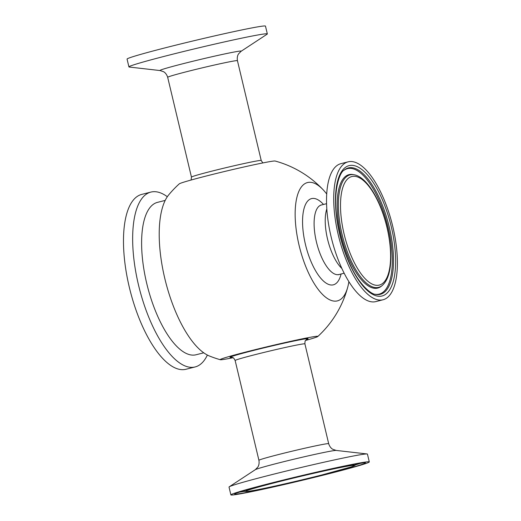 <?xml version="1.0" encoding="UTF-8"?>
<svg xmlns="http://www.w3.org/2000/svg" width="521" height="521" viewBox="0 0 521 521"><rect width="100%" height="100%" fill="white"/><g stroke="black" fill="none" stroke-linecap="round" stroke-linejoin="round"><path stroke-width="0.78" d="M267.104 34.197A71.143 2.358 166.6 0 0 267.338 33.924A71.143 2.358 166.6 0 0 170.888 54.666A71.143 2.358 166.6 0 0 128.921 66.896A71.143 2.358 166.6 0 0 129.26 67.04L160.181 70.569A41.758 1.381 -13.4 0 1 184.616 63.308A41.758 1.381 -13.4 0 1 241.086 51.292L267.104 34.197M267.338 33.924L265.476 26.109A71.143 2.358 166.6 0 0 169.032 46.857A71.143 2.358 166.6 0 0 127.059 59.088L128.921 66.896M230.881 494.891L229.025 487.076A71.143 2.358 -13.4 0 1 229.26 486.803A71.143 2.358 -13.4 0 1 270.992 474.846A71.143 2.358 -13.4 0 1 367.103 453.96A71.143 2.358 -13.4 0 1 367.442 454.104L369.298 461.912A71.143 2.358 -13.4 0 1 327.331 474.143A71.143 2.358 -13.4 0 1 230.881 494.891A71.143 2.358 -13.4 0 1 272.854 482.654A71.143 2.358 -13.4 0 1 369.298 461.912M209.37 355.973A86.323 33.331 -104.2 0 1 165.522 281.399A86.323 33.331 -104.2 0 1 168.648 194.958A103.06 103.06 0 0 1 179.289 183.848A49.345 1.635 -13.4 0 1 208.335 175.486A49.345 1.635 -13.4 0 1 271.35 161.373A49.345 1.635 -13.4 0 1 275.114 161.022A103.06 103.06 0 0 1 323.163 189.8A61.022 23.562 -104.2 0 1 326.719 194.02M203.75 352.815L196.059 354.762A78.606 30.348 -104.2 0 1 194.991 354.983A78.606 30.348 -104.2 0 1 147.02 284.635A78.606 30.348 -104.2 0 1 157.505 202.356L165.203 200.409M207.371 355.048A90.185 34.822 -104.2 0 1 195.128 366.947A90.185 34.822 -104.2 0 1 193.903 367.194A90.185 34.822 -104.2 0 1 138.86 286.478A90.185 34.822 -104.2 0 1 150.895 192.08A90.185 34.822 -104.2 0 1 152.119 191.832A90.185 34.822 -104.2 0 1 167.326 196.73M195.128 366.947L185.951 369.265A90.185 34.822 -104.2 0 1 184.727 369.513A90.185 34.822 -104.2 0 1 129.69 288.803A90.185 34.822 -104.2 0 1 141.725 194.398L150.895 192.08M348.881 281.646A61.022 23.562 -104.2 0 1 347.761 287.045A61.022 23.562 -104.2 0 1 336.586 301.047A61.022 23.562 -104.2 0 1 296.058 228.53A61.022 23.562 -104.2 0 1 323.163 189.8M232.998 357.738A50.198 1.661 -13.4 0 1 220.305 359.718A50.198 1.661 -13.4 0 1 257.615 349.063A50.198 1.661 -13.4 0 1 313.922 336.651A50.198 1.661 -13.4 0 1 317.797 336.494A50.198 1.661 -13.4 0 1 305.573 340.447M383 299.783L375.817 301.6A71.143 27.47 -104.2 0 1 374.846 301.802A71.143 27.47 -104.2 0 1 331.428 238.13A71.143 27.47 -104.2 0 1 340.923 163.659L348.106 161.842A71.143 27.47 -104.2 0 1 349.077 161.64A71.143 27.47 -104.2 0 1 392.495 225.313A71.143 27.47 -104.2 0 1 383 299.783A71.143 27.47 -104.2 0 1 382.03 299.985A71.143 27.47 -104.2 0 1 338.611 236.313A71.143 27.47 -104.2 0 1 348.106 161.842M262.831 162.93L261.216 160.494L237.439 60.69A35.858 1.185 166.6 0 0 188.83 71.143A35.858 1.185 166.6 0 0 169.032 76.639A35.858 1.185 166.6 0 0 167.677 77.31C166.297 72.947 163.685 71.787 163.522 71.696L160.181 70.569M278.657 481.749A55.988 1.856 -13.4 0 1 350.158 465.735A55.988 1.856 -13.4 0 1 321.529 475.054A55.988 1.856 -13.4 0 1 250.021 491.062A55.988 1.856 -13.4 0 1 278.657 481.749M255.27 469.708L257.745 467.194C257.843 467.044 259.66 464.823 258.917 460.31A35.858 1.185 -13.4 0 1 280.07 454.149A35.858 1.185 -13.4 0 1 328.686 443.69C330.06 448.053 332.678 449.213 332.834 449.304L336.175 450.431A41.758 1.381 166.6 0 0 279.764 462.687A41.758 1.381 166.6 0 0 255.27 469.708L229.26 486.803M361.04 463.078A65.184 2.156 -13.4 0 1 355.667 464.83M325.833 474.377A67.229 2.227 166.6 0 0 360.213 463.195A67.229 2.227 166.6 0 0 274.352 482.42A67.229 2.227 166.6 0 0 239.973 493.608A67.229 2.227 166.6 0 0 325.833 474.377M244.369 491.349A65.184 2.156 -13.4 0 1 241.49 491.824A65.184 2.156 -13.4 0 1 238.781 492.202M261.216 160.494A35.858 1.185 166.6 0 0 258.403 160.696A35.858 1.185 166.6 0 0 224.167 168.107A35.858 1.185 166.6 0 0 192.809 176.45A35.858 1.185 166.6 0 0 191.454 177.12L167.677 77.31M258.917 460.31L235.14 360.506A35.858 1.185 -13.4 0 1 256.293 354.339A35.858 1.185 -13.4 0 1 304.909 343.88L328.686 443.69M231.63 357.302A40.163 1.329 -13.4 0 1 253.649 350.412A40.163 1.329 -13.4 0 1 294.853 340.838A40.163 1.329 -13.4 0 1 306.602 339.445M338.389 274.775L338.943 274.534A35.858 13.846 -104.2 0 1 338.455 274.632A35.858 13.846 -104.2 0 1 316.573 242.539A35.858 13.846 -104.2 0 1 321.353 205L326.576 203.685M341.086 273.987A44.467 17.167 -104.2 0 1 332.75 284.948A44.467 17.167 -104.2 0 1 305.43 244.375A44.467 17.167 -104.2 0 1 312.151 198.481A44.467 17.167 -104.2 0 1 323.502 204.46M378.52 285.248A55.988 21.615 -104.2 0 1 344.12 234.163A55.988 21.615 -104.2 0 1 352.587 176.378A55.988 21.615 -104.2 0 1 386.986 227.462A55.988 21.615 -104.2 0 1 378.52 285.248M350.9 174.698A58.033 22.41 75.8 0 0 342.121 234.593A58.033 22.41 75.8 0 0 382.206 285.508C387.044 281.236 389.845 273.727 390.613 263.001C391.362 252.008 390.151 239.894 386.973 226.668C380.519 200.064 366.849 176.99 354.195 174.776A58.033 22.41 75.8 0 0 350.9 174.698M343.873 170.38A64.708 24.982 -104.2 0 1 348.36 168.459A64.708 24.982 -104.2 0 1 388.125 227.501A64.708 24.982 -104.2 0 1 375.218 294.287M354.195 174.776L353.121 174.574A58.502 22.585 75.8 0 0 349.799 174.489A58.502 22.585 75.8 0 0 340.949 234.873A58.502 22.585 75.8 0 0 381.359 286.198L382.206 285.508M341.887 268.491A35.858 13.846 -104.2 0 1 326.817 208.914M344.277 170.028A65.184 25.164 -104.2 0 1 349.246 167.749A65.184 25.164 -104.2 0 1 389.298 227.221A65.184 25.164 -104.2 0 1 375.739 294.404C370.841 294.463 358.962 284.036 350.711 265.782C343.463 250.21 338.754 233.48 336.579 215.583C333.297 191.839 339.151 172.412 344.277 170.028M349.982 165.45A67.229 25.959 75.8 0 0 339.816 234.834A67.229 25.959 75.8 0 0 381.125 296.175A67.229 25.959 75.8 0 0 391.291 226.791A67.229 25.959 75.8 0 0 349.982 165.45M237.439 60.69C236.703 56.177 238.514 53.956 238.618 53.806L241.086 51.292M243.34 490.561L244.85 491.492L247.599 491.414C255.87 490.541 292.893 482.322 321.555 475.048L351.369 466.849L354.931 465.429L356.234 463.664M364.205 462.694L345.332 465.989L297.875 476.643L252.665 488.112L235.785 493.289M336.175 450.431L367.103 453.96M235.14 360.506C233.063 356.318 232.177 357.836 231.363 357.289L231.37 357.289M306.823 339.314L306.153 339.79C305.632 340.819 304.948 339.692 304.909 343.88M191.454 177.12L191.116 180.019M320.754 205.046L321.353 205M209.357 355.967A103.06 103.06 0 0 0 220.305 359.718M317.797 336.494A103.06 103.06 0 0 0 347.761 287.045M338.943 274.534L344.16 273.212"/></g></svg>
